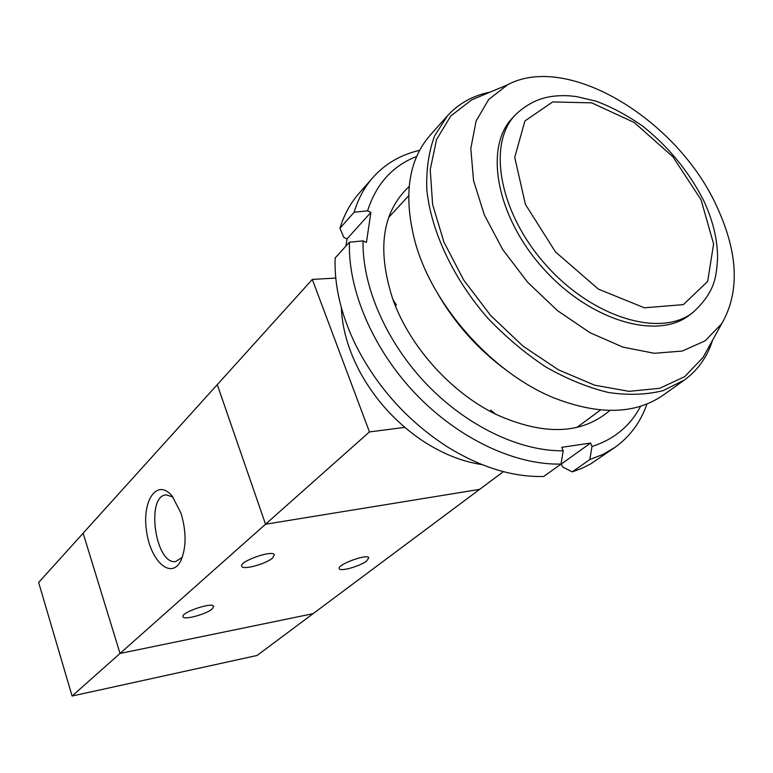 <?xml version="1.0" encoding="UTF-8"?>
<svg xmlns="http://www.w3.org/2000/svg" width="773" height="773" viewBox="0 0 773 773"><rect width="100%" height="100%" fill="white"/><g stroke="black" fill="none" stroke-linecap="round" stroke-linejoin="round"><path stroke-width="1.16" d="M341.366 307.683C342.188 328.738 348.41 350.217 360.025 372.132C374.818 399.129 394.829 421.449 420.068 439.083C440.552 452.988 461.201 461.491 482.004 464.602M437.847 293.856C455.394 324.022 478.207 349.473 506.286 370.209M490.246 92.064C472.979 95.523 458.718 103.447 447.441 115.834L429.991 135.381C408.192 160.658 403.226 196.158 415.082 241.881C432.532 306.243 493.512 374.238 555.584 398.549C599.732 415.294 635.551 414.202 663.041 395.254L684.376 380.045C697.874 370.199 707.276 356.904 712.6 340.168M447.441 115.834L434.581 135.942C428.686 151.894 426.107 169.925 426.841 190.023C431.17 231.436 453.287 278.618 487.734 318.089C505.813 337.009 525.244 353.358 546.018 367.107C567.102 379.041 587.895 387.505 608.419 392.5C628.314 395.409 646.508 394.79 663.002 390.655L684.376 380.045M482.284 95.398L471.839 99.785L450.823 115.911L436.552 139.536L430.223 169.606L432.619 204.516L443.944 242.133L463.684 279.99L490.642 315.481L522.992 346.13L558.483 369.861L594.64 385.186L629.067 391.351L659.64 388.307L684.665 376.673L702.966 357.522L708.377 347.773M717.151 207.222C678.192 120.23 568.01 52.235 507.552 84.808L488.681 99.485L476.081 121.071L470.815 148.571L473.53 180.496L484.352 214.942L502.769 249.65L527.679 282.28L557.41 310.572L589.905 332.651L622.961 347.135L654.402 353.3L682.298 351.039L705.111 340.845L721.75 323.665C739.829 292.281 738.302 253.467 717.151 207.222M515.668 114.578L512.712 117.699C483.84 146.793 496.073 216.198 543.168 268.376C589.925 320.863 657.581 340.526 689.622 314.969L693.043 312.369C715.933 291.295 716.349 275.584 717.586 257.805C717.499 239.263 712.841 220.15 703.633 200.468C688.84 171.625 668.703 146.986 643.223 126.559C627.956 115.728 612.313 107.292 596.312 101.253L576.281 96.528L568.599 95.765C551.719 95.069 533.95 97.33 515.668 114.578C486.806 143.662 499.145 213.184 546.376 265.506C593.258 318.138 661.021 337.927 693.043 312.369M404.81 427.382L369.446 431.923L312.311 279.42L335.762 278.067M83.136 533.206L38.65 582.465L72.092 696.029L257.042 655.485L313.065 613.685L120.028 653.456L72.092 696.029M313.084 613.675L479.647 489.367L265.526 524.229L479.647 489.367L503.387 471.656M312.311 279.42L83.126 533.196L120.028 653.456L265.526 524.229L217.281 384.645L265.526 524.229L369.446 431.923M212.256 608.892C206.488 614.168 184.158 620.275 183.056 616.844C179.945 612.854 212.121 601.761 213.667 606.274L212.256 608.892M272.589 558.019C266.067 563.942 243.205 570.203 241.794 566.406C238.094 561.865 272.318 549.564 274.347 554.705L272.589 558.019M366.76 560.898C360.286 566.116 340.516 571.807 339.328 568.754C336.042 565.073 367.03 553.449 368.808 557.7L366.76 560.898M181.017 513.204C186.351 531.37 186.399 546.965 181.162 559.99C171.751 580.649 150.368 561.565 146.483 530.732C141.846 499.967 157.518 477.753 172.36 496.372L181.017 513.204M172.891 497.029L166.446 494.913C145.508 494.981 155.209 565.053 175.674 561.575L182.244 557.372M409.149 186.506C382.094 211.821 376.683 249.495 392.916 299.528L394.346 303.287C411.835 348.932 452.273 393.138 495.841 414.299C543.767 435.846 581.779 434.561 609.868 410.444M640.566 406.269C630.324 425.913 614.149 439.315 592.031 446.475L589.809 459.549L572.291 471.859L562.957 467.182L561.072 463.906M345.898 246.123L347.038 238.876L343.782 237.379L339.956 228.248L354.14 212.237L367.581 210.845C376.151 184.042 392.5 165.905 416.647 156.446M367.581 210.845L370.895 212.411L366.431 242.432L363.059 240.876L349.444 242.2C347.792 289.972 373.021 349.251 415.787 394.046C458.621 438.793 515.262 465.278 561.043 464.051L563.208 450.804C519.92 451.384 466.718 426.107 426.377 383.959C386.114 341.734 362.054 286.058 363.059 240.876M563.208 450.804L561.758 447.325L590.591 443.045L592.031 446.475M589.809 459.549L602.979 454.408L614.796 447.49L590.62 463.945L581.779 468.361L572.291 471.859M561.575 463.819L590.591 443.045M339.956 228.248C344.043 214.865 350.285 203.386 358.662 193.801L372.808 177.635C364.412 187.24 358.189 198.767 354.14 212.237M419.584 150.358C400.801 154.648 385.205 163.741 372.808 177.635M347.038 238.876L370.895 212.411M614.796 447.49C629.918 436.677 640.633 422.184 646.943 404.018M349.444 242.2L335.144 257.989C334.168 285.508 340.961 314.398 355.532 344.671C376.847 386.838 407.303 420.802 446.9 446.562C480.391 467.269 512.654 477.241 543.69 476.487L561.043 464.051M701.043 199.743L672.935 156.842L634.304 122.54L591.731 102.867L552.714 101.92L524.915 120.946L514.731 157.363L525.418 204.391L555.478 251.911L598.408 289.131L644.382 307.809L683.342 304.62L707.682 281.42L713.595 243.93L701.043 199.743M576.842 427.459L600.573 409.961M388.635 217.474L408.617 195.791M507.552 84.808L471.839 99.785M721.75 323.665L702.966 357.522M490.594 410.134L495.841 414.299M396.481 305.19L392.916 299.528"/></g></svg>
